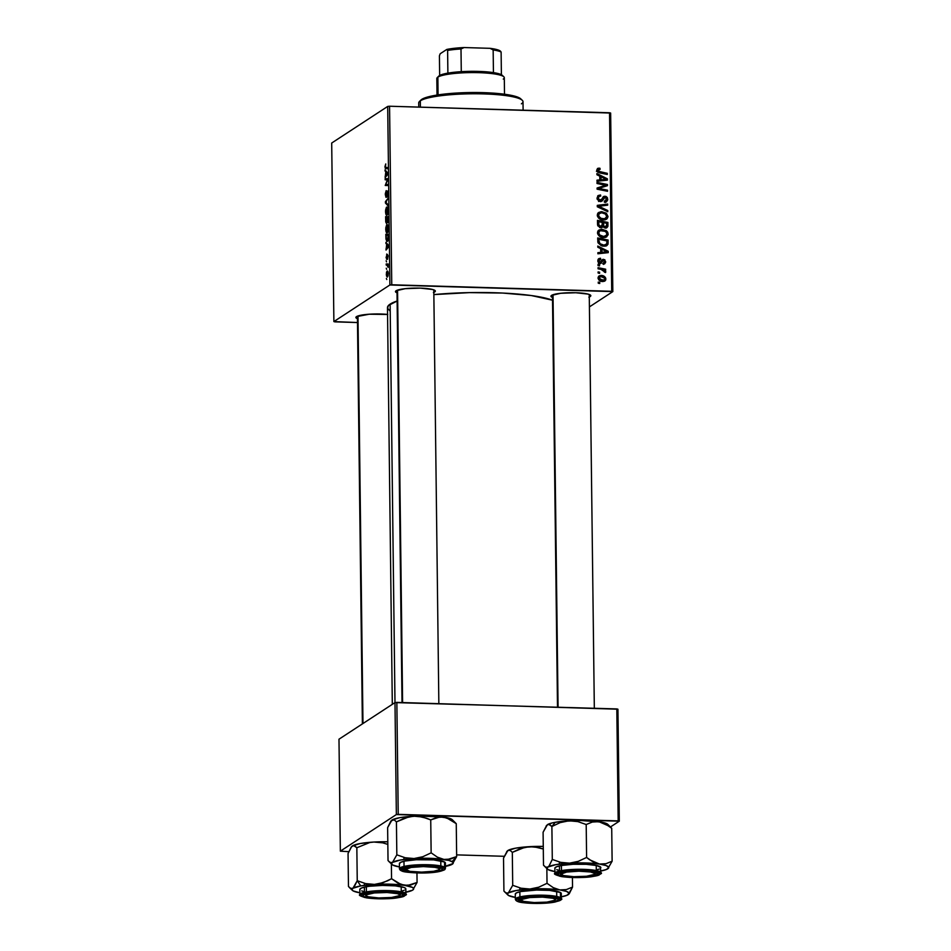 <?xml version="1.0" encoding="UTF-8"?>
<svg xmlns="http://www.w3.org/2000/svg" width="951" height="951" viewBox="0 0 951 951"><rect width="100%" height="100%" fill="white"/><g stroke="black" fill="none" stroke-linecap="round" stroke-linejoin="round"><path stroke-width="1.43" d="M387.556 314.436A19.935 3.257 -0.7 0 0 356.506 316.635L356.102 317.919L357.445 318.692A19.935 3.257 -0.7 0 1 356.161 316.909A19.935 3.257 -0.7 0 1 356.506 316.635L369.19 314.222L387.77 314.46M433.406 292.539L434.738 291.921A19.935 3.257 -0.7 0 0 435.071 290.566A19.935 3.257 -0.7 0 0 416.217 288.082A19.935 3.257 -0.7 0 0 396.091 290.768L395.675 292.04L397.019 292.825A19.935 3.257 -0.7 0 1 395.747 291.042A19.935 3.257 -0.7 0 1 396.091 290.768L405.233 288.664L420.33 288.129L432.55 289.473L435.142 290.649L434.738 291.921L433.811 290.97L434.738 291.921A19.935 3.257 -0.7 0 1 433.834 292.373M588.871 297.152L590.202 296.534A19.935 3.257 -0.7 0 0 590.535 295.179A19.935 3.257 -0.7 0 0 571.682 292.694A19.935 3.257 -0.7 0 0 551.556 295.392L551.14 296.664L552.483 297.437A19.935 3.257 -0.7 0 1 551.211 295.666A19.935 3.257 -0.7 0 1 551.556 295.392L560.698 293.288L575.795 292.742L588.015 294.097L590.607 295.262L590.202 296.534L589.275 295.583L590.202 296.534A19.935 3.257 -0.7 0 1 589.299 296.985M389.958 310.941L387.556 308.243L388.448 305.485L397.126 301.027A85.899 14.027 179.3 0 0 390.124 304.118L394.986 702.587L338.984 739.2L340.351 851.169L396.353 814.567L394.986 702.599L338.984 739.2L340.351 851.169L348.755 851.668L340.351 851.169L396.353 814.567L394.986 702.599L396.852 702.385L398.219 814.365L618.186 820.891L616.819 708.923L394.986 702.599L390.124 304.118A85.899 14.027 179.3 0 0 387.473 307.637L392.311 704.334M552.519 300.207A85.899 14.027 179.3 0 0 433.858 294.596L469.473 292.623L502.603 293.051L531.276 295.535L552.519 300.207M334.99 321.866L357.493 322.544L333.884 321.581L389.886 284.979L387.699 106.429L331.697 143.03L333.884 321.581L334.99 321.866M387.33 232.71L386.082 231.723L385.773 227.86L386.629 224.9L387.96 225.256L388.448 229.132L387.746 232.258L388.02 225.399L386.831 224.709L385.737 229.096C385.951 232.08 386.486 233.28 387.33 232.71L386.974 232.829M386.688 244.371L385.928 242.35L388.638 245.536L388.65 246.891L386.023 250.065L386.688 244.371L386.023 250.065L388.65 246.891L388.638 245.536L385.928 242.35L385.94 243.551L387.675 244.407L386.688 244.371M384.965 166.556L385.773 163.941L385.393 167.269L387.687 167.59L387.699 168.707L385.226 168.268L384.965 166.556L385.737 168.66L387.699 168.707L387.687 167.59L385.761 167.542L387.687 167.602L385.797 167.542L385.286 166.425L385.773 163.941L384.965 166.556M386.13 197.309L385.31 193.79L386.165 190.628L385.904 196.168L387.212 191.068L388.044 193.802L387.247 197.13L387.259 192.15L386.13 197.309L387.093 192.649L386.023 196.251L386.641 196.263L385.619 194.361L386.165 190.628L385.31 194.491L385.987 197.356M388.151 205.963L385.452 203.062L385.428 201.66L388.067 198.307L385.821 202.29L388.139 204.774L388.151 205.963L388.139 204.774L385.821 202.29L388.067 198.307L385.428 201.66L385.452 203.062L386.617 203.098L385.452 203.062L388.151 205.963M387.116 215.104L385.868 214.118L385.559 210.254L386.415 207.294L387.746 207.639L388.234 211.514L387.521 214.653L387.806 207.794L386.617 207.104L385.524 211.491C385.737 214.474 386.272 215.675 387.116 215.104L386.76 215.223M386.772 279.511L386.368 278.393L386.772 279.511M386.534 223.39L385.749 222.047L385.619 216.638L388.281 216.697L388.067 222.189L387.521 222.807L387.045 221.714L386.534 223.39L387.045 221.714L387.711 222.76L388.293 220.905L388.281 216.697L385.619 216.638L386.379 223.437M385.797 171.881L385.048 169.86L387.758 173.046L387.77 174.39L385.143 177.575L385.797 171.881L385.143 177.575L387.77 174.39L387.758 173.046L385.048 169.86L385.06 171.049L386.784 171.917L385.797 171.881M386.795 179.858L385.167 179.787L385.155 178.669L387.818 178.752L385.63 184.411L387.889 184.411L387.901 185.528L385.238 185.469L387.426 179.798L385.238 185.469L387.901 185.528L387.889 184.411L385.63 184.411L387.842 179.905L387.818 178.752L385.155 178.669L385.167 179.787L387.426 179.798M386.629 258.268L386.736 254.036L386.498 258.232L387.402 254.595L388.056 255.795L387.521 259.338L387.663 255.605L386.712 259.314L386.07 257.115L386.665 259.35L387.556 255.581L387.521 259.338L387.497 254.499L387.057 258.292M385.951 239.034L385.833 234.243L388.507 234.303L387.972 240.769L386.819 241.34L385.951 239.034L387.497 241.34L388.507 234.303L385.833 234.243L385.951 239.034M387.521 276.955L386.475 276.004L386.498 272.176L387.437 271.083L388.163 272.343L387.521 276.955L388.293 273.864C388.115 271.534 387.687 270.631 387.021 271.178L386.284 274.304L387.235 277.05M386.641 269.323L386.249 268.218L386.641 269.323M386.986 265.127L386.213 265.079L386.189 263.962L388.139 263.998L388.139 267.397L386.986 265.127L388.139 267.397L388.139 263.998L386.189 263.962L386.213 265.079L387.77 265.127L386.986 265.127M386.546 261.905L386.154 260.788L386.546 261.905M391.753 284.777L611.719 291.303L609.543 112.765L389.565 106.227L391.753 284.777L389.886 284.979L333.884 321.581L331.697 143.03L387.699 106.429L389.565 106.227L387.699 106.429L389.886 284.979L612.824 291.6L610.649 113.05L389.565 106.227L391.753 284.777M603.6 237.572L598.785 235.646L597.668 233.827L597.692 231.592L601.151 229.298L606.322 230.665L607.748 232.282L608.105 234.885L605.228 237.441L603.6 237.572L606.667 236.87L608.188 234.053L606.572 230.867L601.947 229.274L598.987 230.023L597.501 232.781C598.262 235.896 600.295 237.5 603.6 237.572M600.663 248.639L597.81 247.248L597.799 246.059L608.26 251.29L608.271 252.633L597.894 253.774L597.882 252.669L600.711 252.395L600.663 248.639L600.711 252.395L597.882 252.669L597.894 253.774L608.271 252.633L608.26 251.29L597.799 246.059L597.81 247.248L600.663 248.639M596.729 170.229L597.703 168.375L599.95 168.256L600.105 169.373L598.143 169.67L598.357 171.263L607.309 173.332L607.32 174.449L597.668 172.131L596.729 170.229L599.677 172.916L607.32 174.449L607.309 173.332L599.926 171.846L597.953 170.336L600.105 169.373L599.95 168.256L597.49 169.123L599.95 168.256L598.452 169.397L597.49 169.123L598.999 168.137L597.525 168.47L596.729 170.229M600.176 201.588L597.276 199.437L597.989 195.68L600.557 194.991L600.699 196.096L599.047 196.405L598.334 197.713L598.726 199.769L599.867 200.471L601.056 200.15L603.98 196.37L606.072 196.453L607.356 197.594L607.725 199.876L606.488 201.838L604.551 202.266L604.432 201.16L606.524 199.591L606.179 197.927L605.038 197.332L602.161 200.97L600.176 201.588L601.912 201.148L605.038 197.332L606.548 199.199L604.432 201.16L604.551 202.266L606.56 201.79L607.76 199.27L604.967 196.227L600.057 200.483L598.298 198.284L599.166 196.334L600.699 196.096L600.557 194.991L598.215 195.502L597.073 198.177L600.176 201.588M607.772 211.704L597.311 206.771L597.299 205.368L607.677 204.049L607.701 205.166L598.797 206.284L607.76 210.516L607.772 211.704L607.76 210.516L598.797 206.284L607.701 205.166L607.677 204.049L597.299 205.368L597.311 206.771L607.772 211.704M603.386 219.966L598.571 218.041L597.454 216.222L597.478 213.975L600.937 211.693L606.108 213.06L607.951 216.864L607.118 218.694L605.014 219.836L603.386 219.966L606.453 219.253L607.974 216.448L606.358 213.262L601.733 211.669L598.773 212.418L597.287 215.176C598.048 218.29 600.081 219.895 603.386 219.966M599.736 283.505L598.25 283.208L598.238 282.102L599.724 282.376L599.736 283.505L599.724 282.376L598.238 282.102L598.25 283.208L599.736 283.505M600.806 227.729L597.799 225.803L597.478 220.347L607.903 222.439L607.879 226.255L606.869 227.717L604.681 227.907L602.886 226.469L600.806 227.729L602.886 226.469L605.442 228.002L607.011 227.634L607.903 222.439L597.478 220.347L597.537 224.591L600.806 227.729M599.784 176.149L596.919 174.758L596.907 173.569L607.38 178.8L607.392 180.143L597.002 181.284L596.99 180.179L599.819 179.905L599.784 176.149L599.819 179.905L596.99 180.179L597.002 181.284L607.392 180.143L607.38 178.8L596.907 173.569L596.919 174.758L599.784 176.149M603.398 184.815L597.026 183.495L597.014 182.378L607.439 184.494L607.463 185.659L598.666 188.429L607.511 190.164L607.523 191.282L597.097 189.178L597.085 188.013L605.858 185.231L603.398 184.815L605.858 185.231L597.085 188.013L597.097 189.178L607.523 191.282L607.511 190.164L598.666 188.429L607.463 185.659L607.439 184.494L597.014 182.378L597.026 183.495L603.398 184.815M598.191 259.266L600.509 258.244L598.821 258.613L597.87 260.277L598.809 258.624L600.509 258.244L600.663 259.35L598.821 260.455L599.962 262.357L602.542 259.504L604.8 259.742L605.573 262.619L603.421 264.105L603.267 262.999L604.717 261.882L604.099 260.515L602.958 260.574L600.628 263.403L599.154 263.225L597.965 261.751L597.846 260.8L600.069 263.463L603.683 260.408L604.741 261.596L603.267 262.999L603.421 264.105L604.753 263.76L605.68 261.668L603.505 259.302L602.411 259.587M598.001 242.79L597.692 237.952L608.117 240.044L607.939 244.336L605.823 246.059L601.305 245.738L598.001 242.79L603.944 246.25L606.893 245.584L608.034 244.038L608.117 240.044L597.692 237.952L598.001 242.79M602.768 281.555L598.738 279.82L598.06 277.704L598.952 276.028L602.672 275.671L605.43 277.478L605.656 280.188L602.768 281.555L604.86 281.08L605.894 279.083C605.288 276.634 603.671 275.421 601.032 275.445L599.118 275.909L598.048 277.977C598.654 280.355 600.236 281.544 602.768 281.555M599.617 273.329L598.12 273.032L598.108 271.927L599.606 272.2L599.617 273.329L599.606 272.2L598.108 271.927L598.12 273.032L599.617 273.329M601.103 269.43L598.072 268.788L598.06 267.671L605.644 269.192L605.656 270.31L604.087 269.989L605.609 271.201L605.549 272.557L604.361 272.081L603.861 270.441L601.103 269.43L605.549 272.557L604.087 269.989L605.656 270.31L605.644 269.192L598.06 267.671L598.072 268.788L601.103 269.43M599.522 265.9L598.036 265.602L598.024 264.497L599.51 264.77L599.522 265.9L599.51 264.77L598.024 264.497L598.036 265.602L599.522 265.9M589.418 306.9L612.824 291.6L611.719 291.303L609.543 112.765L610.649 113.05L612.824 291.6L589.418 306.9M456.635 854.878L504.22 856.292L456.635 854.878M619.303 821.188L617.936 709.208L396.852 702.385L398.219 814.365L396.353 814.567L619.303 821.188L618.186 820.891L616.819 708.923L617.936 709.208L619.303 821.188L610.506 826.93L619.303 821.188M598.417 283.243L599.724 282.376L598.417 283.243M597.501 221.642L598.5 221.845L597.501 221.642M602.233 222.593L603.243 222.796L602.233 222.593M606.607 223.295L607.903 222.439L606.607 223.295M606.69 225.969L607.939 225.149L606.69 225.969M606.429 226.148L606.274 227.61L607.784 226.611L606.108 227.967M601.234 227.753L602.886 226.469L601.258 227.705M602.149 227.396L602.886 226.469M605.918 228.24L606.429 226.516M600.283 227.36L599.653 227.61M602.28 227.051L601.983 225.91M603.457 222.653L606.702 223.307L606.726 225.197L604.147 227.717L605.395 226.909L603.077 226.802L603.933 226.255L603.469 224.448L602.245 225.256L603.469 224.448L603.457 222.653L602.245 223.449L603.457 222.653L603.79 226.053L605.395 226.909L606.595 226.302L606.702 223.307L603.457 222.653M604.42 227.824L605.395 226.909M601.959 225.435L602.411 227.241M599.855 227.562L602.102 225.958L602.233 222.415L598.714 221.702L602.233 222.415L602.268 224.745L599.558 227.455L600.818 226.635L598.809 224.852L597.703 225.577L598.809 224.852L598.738 223.77L597.537 224.555L598.738 223.77L598.714 221.702L597.513 222.486L598.714 221.702L598.916 225.256L600.212 226.528L601.662 226.469L600.818 226.635M598.084 213L601.733 211.669L600.224 212.655L601.448 212.762L597.894 213.072M605.347 213.916L606.358 213.262L605.347 213.916L601.698 212.762L605.573 214.094L606.75 216.376L605.656 218.361L603.481 218.873C600.889 218.861 599.225 217.66 598.5 215.283L597.394 216.008L599.629 213.274L601.698 212.762L599.106 213.713L598.654 216.115L601.068 218.35L604.634 218.778L606.738 216.673L605.371 213.927M606.536 217.387L607.974 216.448L606.536 217.387M606.453 217.529L605.621 219.669L606.453 217.434M605.858 219.372L606.369 218.266M604.182 219.324L602.256 219.859L605.656 218.361M597.264 215.164L598.024 214.332M599.629 213.274L597.287 215.128M597.311 206.165L606.167 205.047L607.677 204.049L606.167 205.368L597.311 206.165M597.751 206.973L598.797 206.284L597.751 206.973M599.831 207.96L600.925 207.247L599.831 207.96M606.714 211.205L607.76 210.516L606.714 211.205M597.597 196.12L600.557 194.991L599.166 196.334M597.656 197.321L597.073 197.915M597.169 199.021L598.298 198.284L597.169 199.021M598.857 201.267L600.057 200.483L598.857 201.267M598.548 201.469L600.973 200.221L599.451 201.208L600.45 199.698M603.505 196.607L602.708 197.404M602.815 197.261L604.967 196.227L603.445 197.214L604.503 197.416M606.346 200.197L607.76 199.27L606.346 200.197M606.239 200.388L605.704 202.171M604.254 201.862L605.763 200.875L604.67 201.172M603.528 198.319L605.038 197.332M604.111 197.713L600.996 201.517M596.966 198.165L599.047 196.405L598.357 196.001M600.949 201.6L603.017 198.402M601.08 201.398L601.543 200.566M604.919 200.958L604.539 201.624M605.442 202.456L606.251 200.257M604.563 197.439L602.779 197.273M598.583 170.36L596.443 171.335M597.953 170.336L599.189 169.242M598.702 172.642L599.926 171.846L598.702 172.642M606.001 174.188L607.309 173.332L606.001 174.188M599.784 176.755L600.509 177.112L599.784 176.755M605.644 179.68L607.38 178.8L605.87 180.31L605.644 179.68M597.002 181.023L599.819 179.905L597.002 181.023M602.138 180.476L603.647 179.489L599.522 180.773L601.044 179.787L600.996 176.791L599.796 177.575L600.996 176.791L606.239 179.287L601.044 179.787L599.522 180.773L599.51 180.108L599.522 180.773L604.729 180.274L606.239 179.287L603.433 180.345M605.573 185.409L607.439 184.494L605.942 186.17L605.573 185.409M597.418 189.237L598.666 188.429L597.418 189.237M600.069 189.772L601.401 188.904L600.069 189.772M606.215 191.02L607.511 190.164L606.215 191.02M597.097 188.488L605.858 185.231L597.097 188.488M601.603 260.312L603.505 259.302L598.88 263.058L599.962 262.357L598.785 260.871L597.906 261.454L600.663 259.35L600.509 258.244L599.071 259.825L598.096 259.29M599.38 259.623L598.12 260.479M600.616 262.143L599.962 262.357M598.452 263.344L600.497 262.226M603.505 259.302L600.901 262.369L603.077 260.491M604.527 262.428L605.68 261.668L604.527 262.428M603.267 262.999L604.182 262.773L603.861 264.081M602.934 260.586L599.915 263.938M601.555 261.489L600.2 263.57M602.411 261.382L600.901 262.369M600.842 263.332L601.436 262.94L600.842 263.332M600.069 263.463L601.436 262.94M601.793 260.289L603.077 260.586M604.17 262.654L603.612 264.437M600.675 249.245L601.389 249.602L600.675 249.245M606.524 252.17L608.26 251.29L606.75 252.8L606.524 252.17M597.882 253.513L600.711 252.395L597.882 253.513M603.029 252.966L604.539 251.979L600.414 253.263L601.924 252.277L601.888 249.281L600.675 250.065L601.888 249.281L607.13 251.777L601.924 252.277L600.414 253.263L600.402 252.597L600.414 253.263L605.621 252.764L607.13 251.777L604.313 252.835M597.715 239.248L598.714 239.45L597.715 239.248M606.821 240.9L608.117 240.044L606.821 240.9M606.881 243.527L608.153 242.683L606.881 243.527M606.643 243.682L606.524 245.025L608.034 244.038L606.025 245.988M605.918 246.119L606.643 244.015M604.467 245.774L602.482 246.143L605.264 244.894M606.774 243.908L606.916 240.924L598.928 239.307L598.952 240.722L597.751 241.506L598.952 240.722L600.01 243.718L603.992 245.144L602.542 246.095L606.774 243.908L603.992 245.144C600.937 245.12 599.249 243.646 598.952 240.722L598.928 239.307L597.727 240.104L598.928 239.307L606.916 240.924L606.774 243.908L604.586 245.703M598.298 230.606L601.947 229.274L600.438 230.261L601.662 230.38L598.108 230.677M605.561 231.521L606.572 230.867L605.561 231.521M606.75 234.992L608.188 234.053L606.75 234.992M606.69 235.111L606.881 233.328L605.371 231.378L600.236 230.665L597.608 233.625L598.714 232.9L599.843 235.087L603.695 236.478L602.245 237.429L603.695 236.478C601.103 236.466 599.439 235.277 598.714 232.9L599.843 230.879L601.912 230.38L605.787 231.711L606.964 233.982L605.87 235.967L603.695 236.478L606.69 235.111L605.835 237.274L606.667 235.04M606.072 236.977L606.583 235.872M604.396 236.93L602.47 237.465L605.87 235.967M597.478 232.769L598.238 231.937M599.843 230.879L597.501 232.733M598.464 276.539L601.032 275.445L599.522 276.444L600.699 276.563M604.479 280.01L605.894 279.083L604.479 280.01L604.955 279L604.325 280.129L601.353 281.365L602.756 280.45L598.999 278.013L598.131 278.584L599.629 276.872L601.163 276.551L604.824 278.393L602.363 276.717L599.427 277.026L599.035 278.322L600.176 279.701L604.503 279.986M601.151 276.67L598.964 276.456M602.684 281.187L601.614 281.437M601.662 281.437L604.325 280.129M599.629 276.872L598.048 277.906M598.286 273.056L599.606 272.2L598.286 273.056M602.91 269.941L603.861 270.132L602.91 269.941M604.349 270.036L605.644 269.192L604.349 270.036M605.002 272.343L605.811 271.82L605.002 272.343M598.191 265.626L599.51 264.77L598.191 265.626M388.281 216.697L385.619 216.638L388.281 216.721M388.186 221.749L387.045 221.714L388.186 221.749M387.687 221.666L387.984 217.803L387.152 217.791L388.305 217.815L387.687 221.666L386.843 217.779L387.307 221.298M386.522 222.284L386.843 217.779L385.94 217.755L385.975 220.513L386.522 222.284L385.94 217.755L386.843 217.779L386.974 222.332M387.402 207.128L386.617 207.104L387.402 207.128M387.806 207.794L386.617 207.104M386.617 208.221L387.616 208.792L386.879 208.103L386.201 208.828L385.987 212.834L387.128 213.987L385.833 211.372L386.617 208.221L388.091 208.804L387.128 213.987L387.818 213.999L386.819 214.082L387.782 214.106M386.344 201.683L385.428 201.66L386.344 201.683M387.33 192.09L388.044 193.671L387.247 197.13L388.044 193.505L387.58 191.008L386.736 192.625L387.461 192.09M385.797 167.542L387.687 167.602M386.035 176.494L385.131 176.47L386.035 176.494M386.712 175.673L385.844 175.65L386.712 175.673M386.118 172.286L387.758 173.26L386.914 173.237L387.758 173.771L386.807 174.473L387.687 174.497L386.154 175.281L387.009 175.317L386.154 175.281L386.118 172.286L387.128 172.309L386.118 172.286L386.154 175.281L387.473 173.76L386.118 172.286M387.818 178.752L385.155 178.669L387.818 178.752M387.889 184.482L385.63 184.411L387.889 184.482M387.556 255.581L387.842 256.556M386.914 248.984L386.011 248.96L386.914 248.984M387.604 248.163L386.724 248.14L387.604 248.163M386.998 244.776L388.638 245.75L387.806 245.727L388.65 246.261L387.699 246.963L388.567 246.987L387.033 247.783L387.901 247.807L387.033 247.783L386.998 244.776L388.02 244.811L386.998 244.776L387.033 247.783L388.353 246.25L386.998 244.776M388.507 234.303L385.833 234.243L388.507 234.326M387.497 240.223L388.198 235.408L386.154 235.361L386.379 239.236L387.497 240.223C386.724 240.805 386.272 239.652 386.177 236.775L386.154 235.361L388.519 235.42L388.507 238.439L387.497 240.223L388.198 240.246L387.164 240.33L388.151 240.365M387.616 224.733L386.831 224.709L387.616 224.733M388.02 225.399L386.831 224.709M386.831 225.827L387.83 226.397L387.093 225.708L386.415 226.433L386.201 230.439L387.342 231.592L386.047 228.977L386.831 225.827L388.305 226.409L387.342 231.592L388.032 231.616L387.033 231.687L387.996 231.723M387.639 271.201L387.021 271.178L387.639 271.201M387.069 272.259L386.653 275.172L388.103 275.873L387.663 272.378L387.069 272.259L388.056 273.971L387.509 275.849L386.522 274.15L387.319 272.176M388.139 263.998L386.189 263.962L388.139 264.021M606.239 179.287L600.996 176.791L601.044 179.787L606.239 179.287M607.13 251.777L601.888 249.281L601.924 252.277L607.13 251.777M387.128 213.987L387.616 208.792M387.342 231.592L387.83 226.397M438.542 76.377L439.338 75.664A32.215 5.266 179.3 0 0 438.768 76.116L437.282 77.602A33.749 5.516 -0.7 0 1 437.864 77.138L440.693 74.974L447.885 73.132A32.215 5.266 179.3 0 0 439.338 75.664L437.864 77.138A33.749 5.516 179.3 0 0 436.818 78.517L437.02 95.052M438.078 94.898L437.864 77.138L438.078 94.898M504.505 94.232L504.303 77.697A33.749 5.516 179.3 0 0 474.727 72.585A33.749 5.516 179.3 0 0 437.864 77.138A33.749 5.516 -0.7 0 1 471.934 72.585A33.749 5.516 -0.7 0 1 503.828 76.793L502.294 75.331A32.215 5.266 179.3 0 0 501.391 74.713L502.354 75.402M461.283 71.67L478.496 71.408L493.438 72.621A32.215 5.266 179.3 0 0 461.283 71.67A32.215 5.266 179.3 0 0 447.885 73.132A32.215 5.266 -0.7 0 1 461.283 71.67L460.997 48.965L464.1 47.55L490.015 48.323L493.153 49.928L493.438 72.621A32.215 5.266 -0.7 0 1 501.391 74.713A32.215 5.266 179.3 0 0 493.438 72.621L493.153 49.928A32.215 5.266 -0.7 0 1 501.118 52.02L500.297 51.021A30.682 5.017 179.3 0 0 490.015 48.323L498.859 50.237L501.118 52.02A32.215 5.266 179.3 0 0 493.153 49.928L490.015 48.323L464.1 47.55A30.682 5.017 179.3 0 0 446.792 49.44L447.612 50.427L447.885 73.132L447.612 50.427A32.215 5.266 -0.7 0 1 460.997 48.965A32.215 5.266 179.3 0 0 447.612 50.427L446.792 49.44L450.417 48.798L464.1 47.55L460.997 48.965L461.283 71.67M503.828 76.793A33.749 5.516 -0.7 0 1 503.257 79.076M501.391 74.713L501.118 52.02L501.391 74.713M439.659 75.474L439.421 55.776L440.194 53.743L446.792 49.44L440.194 53.743L439.421 55.776L439.659 75.474M522.265 100.283L520.744 98.833A50.617 8.262 179.3 0 0 472.885 92.52A50.617 8.262 179.3 0 0 421.792 99.344L420.33 100.818A52.15 8.523 -0.7 0 1 472.968 93.78A52.15 8.523 -0.7 0 1 522.265 100.283A52.15 8.523 -0.7 0 1 521.398 103.825M523.109 110.197L523.002 101.686A52.15 8.523 179.3 0 0 477.295 93.792A52.15 8.523 179.3 0 0 420.33 100.818L420.401 107.142L420.33 100.818A52.15 8.523 179.3 0 0 418.713 102.958L418.761 107.094M420.806 100.152L427.534 97.038L436.996 95.064L468.558 92.568L488.077 92.829L504.969 94.292L516.678 96.752L520.934 99.023M419.415 101.531A52.15 8.523 -0.7 0 1 420.33 100.818L421.792 99.344A50.617 8.262 179.3 0 0 420.913 100.045L419.415 101.531M405.221 867.93L406.125 868.869A16.868 2.758 -0.7 0 1 425.941 866.611A16.868 2.758 -0.7 0 1 439.112 869.606A16.868 2.758 -0.7 0 1 438.827 869.832L439.326 869.297L438.375 868.239L435.023 867.36L423.361 866.587L411.189 867.431L405.625 869.404L409.929 871.342L421.578 872.115L433.751 871.271L438.827 869.832A16.868 2.758 -0.7 0 1 421.792 872.115A16.868 2.758 -0.7 0 1 405.839 870.01A16.868 2.758 -0.7 0 1 406.125 868.869L405.221 867.93M439.112 869.606L440.61 868.108A18.402 3.008 179.3 0 0 440.8 867.847A18.402 3.008 -0.7 0 1 440.289 868.37M397.566 290.103L402.606 702.563L397.566 290.103M404.116 868.299A18.402 3.008 179.3 0 0 404.734 868.857A18.402 3.008 -0.7 0 1 404.116 868.299A18.402 3.008 179.3 0 0 404.306 868.56L405.839 870.01M390.813 821.141L387.628 827.632L388.032 860.572L387.628 827.632L391.967 820.047A30.872 5.04 179.3 0 0 391.432 820.463A30.872 5.04 179.3 0 0 391.384 820.511M447.303 859.573L443.951 859.431A30.872 5.04 -0.7 0 1 452.117 861.582L456.658 856.601L450.524 859.074L443.951 859.431L437.389 857.16L431.136 852.845L430.732 819.893L440.087 816.921L446.744 817.896L456.254 823.661L456.658 856.601L447.303 859.573M439.255 868.869A18.402 3.008 179.3 0 0 440.8 867.847M403.283 870.462L404.686 868.917L403.283 870.462L402.677 869.202L405.078 867.966L417.073 866.278L432.23 866.397L441.668 868.239A19.935 3.257 -0.7 0 1 442.132 868.572A19.935 3.257 -0.7 0 1 426.856 872.471A19.935 3.257 -0.7 0 1 403.283 870.462A19.935 3.257 -0.7 0 1 402.808 869.048A19.935 3.257 -0.7 0 1 421.376 866.111A19.935 3.257 -0.7 0 1 441.668 868.239L442.274 869.499L439.861 870.736L427.879 872.424L412.722 872.305L403.283 870.462M445.246 863.472L444.545 862.022L444.604 867.157L421.673 864.697L404.555 866.302L399.456 868.727A23.002 3.756 -0.7 0 1 419.296 864.756A23.002 3.756 -0.7 0 1 444.604 867.157L444.545 862.022A23.002 3.756 179.3 0 0 419.236 859.609A23.002 3.756 179.3 0 0 399.396 863.579L399.456 868.727L400.751 870.474A0.915 0.88 -60.4 0 0 401.215 870.581C397.173 869.048 402.273 867.502 416.49 865.945C433.038 865.719 442.108 866.444 443.737 868.12A0.915 0.88 -60.4 0 0 444.604 867.157A23.002 3.756 -0.7 0 1 445.472 868.156L444.604 867.157A0.915 0.88 119.6 0 1 443.737 868.12L433.276 866.076L416.49 865.945L403.212 867.811L400.454 869.892L408.122 872.269L428.461 872.756L441.74 870.89L444.402 869.511L443.737 868.12C447.766 869.654 442.679 871.199 428.461 872.756C411.914 872.982 402.832 872.257 401.215 870.581A0.915 0.88 119.6 0 1 400.312 869.725A23.002 3.756 -0.7 0 1 399.456 868.727M391.23 820.701L394.237 819.881L396.424 821.878L404.71 818.003L413.519 816.172L422.375 816.98L430.732 819.893L431.136 852.845L422.838 856.72L414.042 858.539L433.858 858.48L448.931 860.405L452.949 862.212L453.056 863.532L444.497 866.551M445.448 866.385A30.872 5.04 -0.7 0 0 452.319 864.186L456.658 856.601L452.117 861.582A30.872 5.04 -0.7 0 1 452.854 863.758A30.872 5.04 -0.7 0 1 452.319 864.186L456.658 856.601L456.254 823.661L454.079 821.664M397.494 866.325L399.432 866.896L397.494 866.325M391.967 820.047L399.789 817.67L413.519 816.172A30.872 5.04 179.3 0 0 391.967 820.047L394.237 819.881L396.424 821.878L396.829 854.83L392.49 862.414L390.207 862.581L388.032 860.572L391.967 864.507A30.872 5.04 -0.7 0 1 392.49 862.414L400.3 860.037L414.042 858.539L405.185 857.743L396.829 854.83L396.424 821.878L409.061 816.778L417.465 815.994L443.439 817.064L450.251 818.609L452.747 820.499M391.967 864.507A30.872 5.04 -0.7 0 0 399.432 866.943L392.692 865.018L391.539 863.734L392.49 862.414L391.348 862.819L389.102 861.784M400.751 870.474C406.671 873.874 443.713 874.528 445.472 868.156L445.401 863.021A23.002 3.756 179.3 0 0 444.545 862.022L433.656 859.882L416.169 859.752L404.912 861.059L400.526 862.391L399.468 863.865M414.042 858.539A30.872 5.04 -0.7 0 1 443.951 859.431L437.389 857.16L431.136 852.845L422.838 856.72L414.042 858.539L405.185 857.743L396.829 854.83L392.49 862.414A30.872 5.04 -0.7 0 1 414.042 858.539M452.319 819.726A30.872 5.04 179.3 0 0 443.439 817.064L450.001 819.346L456.254 823.661L452.319 819.726M426.63 818.24L430.732 819.893L436.854 817.42L443.439 817.064A30.872 5.04 179.3 0 0 413.519 816.172L418.012 816.267L426.63 818.24M560.686 872.543L561.589 873.482A16.868 2.758 -0.7 0 1 581.406 871.235A16.868 2.758 -0.7 0 1 594.589 874.219A16.868 2.758 -0.7 0 1 594.292 874.456L586.553 876.24L573.774 876.691L563.432 875.55L561.09 874.017L566.653 872.055L578.838 871.199L590.488 871.972L594.637 873.375L594.292 874.456A16.868 2.758 -0.7 0 1 577.257 876.727A16.868 2.758 -0.7 0 1 561.304 874.623A16.868 2.758 -0.7 0 1 561.589 873.482L560.686 872.543M594.589 874.219L596.075 872.733A18.402 3.008 179.3 0 0 596.277 872.471A18.402 3.008 -0.7 0 1 595.754 872.982M553.03 294.727L558.071 707.175L553.03 294.727M561.149 873.898A18.402 3.008 179.3 0 1 559.58 872.911A18.402 3.008 179.3 0 0 559.782 873.173L561.304 874.623M546.694 825.313L543.092 832.244L547.431 824.66L549.714 824.493L551.889 826.502L560.139 822.627L568.983 820.796A30.872 5.04 179.3 0 0 555.253 822.294L551.889 826.502L560.139 822.627L568.983 820.796L577.816 821.593L586.196 824.517L586.601 857.457L578.351 861.321L569.506 863.163L560.674 862.355L552.293 859.442L549.107 865.921L547.954 867.027L545.684 867.193L543.496 865.184L543.092 832.244L543.496 865.184L547.431 869.119A30.872 5.04 -0.7 0 1 547.954 867.027L555.764 864.661L569.506 863.163L585.483 862.937L599.415 864.055L592.83 861.761L586.601 857.457L586.196 824.517L592.354 822.033L598.904 821.688L605.49 823.97L611.719 828.273L609.555 826.276M606.619 869.214L607.784 868.798A30.872 5.04 -0.7 0 1 600.913 870.997M592.211 876.073A19.935 3.257 -0.7 0 1 568.936 876.977A19.935 3.257 -0.7 0 1 558.273 873.672A19.935 3.257 -0.7 0 1 563.67 871.865L585.34 870.854L594.375 871.924L597.882 873.696L594.66 875.55L589.228 876.525L570.541 877.084L558.439 874.872L558.344 873.6L563.67 871.865A19.935 3.257 -0.7 0 1 583.878 870.783A19.935 3.257 -0.7 0 1 597.597 873.184A19.935 3.257 -0.7 0 1 592.211 876.073L591.76 875.384L592.211 876.073M600.485 868.334L600.937 872.78L595.992 870.522L582.701 869.321L561.459 870.629A0.915 0.654 79.8 0 0 562.124 871.639C568.52 870.201 578.933 870.046 593.365 871.199C601.805 873.422 601.935 875.122 593.757 876.299A0.915 0.654 79.8 0 0 594.042 876.24A0.915 0.654 -100.2 0 1 593.757 876.299L599.653 874.373L599.546 872.959L593.365 871.199L586.137 870.522L565.441 871.14L557.429 872.875L555.86 874.278L559.735 876.228L569.744 877.416L582.523 877.44L593.757 876.299C587.361 877.737 576.948 877.88 562.516 876.739C554.076 874.516 553.946 872.816 562.124 871.639A0.915 0.654 -100.2 0 1 561.459 870.629A23.002 3.756 -0.7 0 1 586.577 869.476A23.002 3.756 -0.7 0 1 600.937 872.78C602.696 873.28 600.354 874.456 593.899 876.299C582.999 877.904 572.217 878.011 561.554 876.608C555.598 875.003 553.387 873.921 554.92 873.339A23.002 3.756 -0.7 0 1 561.459 870.629L561.399 865.481L561.459 870.629L554.92 873.339L554.861 868.192A23.002 3.756 179.3 0 1 561.399 865.481L556.501 866.777L554.861 868.239M600.877 867.633A23.002 3.756 179.3 0 0 586.517 864.328A23.002 3.756 179.3 0 0 561.399 865.481L573.096 864.293L586.398 864.328L596.836 865.565L600.866 867.597M607.784 868.798L612.123 861.214L611.719 828.273L612.123 861.214L605.965 863.698L599.415 864.055A30.872 5.04 -0.7 0 1 608.319 868.382A30.872 5.04 -0.7 0 1 607.784 868.798L612.123 861.214L605.965 863.698L599.415 864.055L606.239 865.588L608.735 867.49L606.536 869.452L599.962 871.175M547.431 869.119A30.872 5.04 -0.7 0 0 554.897 871.556L548.156 869.63L547.003 868.346L547.954 867.027A30.872 5.04 -0.7 0 1 569.506 863.163L560.674 862.355L552.293 859.442L551.889 826.502L552.293 859.442L549.107 865.921L547.954 867.027L545.684 867.193M546.278 825.765L548.572 824.255L551.889 826.502L555.253 822.294A30.872 5.04 179.3 0 0 547.431 824.66L552.626 822.817L561.577 821.402L580.99 820.499L601.603 822.139L607.059 823.828L608.212 825.123M597.157 869.737L599.225 869.059M556.727 869.654L558.903 870.272M594.72 873.482A18.402 3.008 179.3 0 0 596.277 872.471M589.668 859.799L586.601 857.457L578.351 861.321L569.506 863.163A30.872 5.04 -0.7 0 1 599.415 864.055L589.668 859.799M608.652 825.932L611.719 828.273L607.784 824.339A30.872 5.04 179.3 0 0 598.904 821.688L608.652 825.932M598.904 821.688A30.872 5.04 179.3 0 0 568.983 820.796L577.816 821.593L586.196 824.517L592.354 822.033L598.904 821.688M366.111 895.141A18.402 3.008 179.3 0 1 364.53 894.166A18.402 3.008 179.3 0 0 364.732 894.427L366.266 895.878A16.868 2.758 -0.7 0 1 366.551 894.736L365.636 893.797L366.551 894.736L374.278 892.953L387.057 892.502L397.399 893.643L399.586 894.629L399.242 895.699A16.868 2.758 -0.7 0 1 382.207 897.982A16.868 2.758 -0.7 0 1 366.266 895.878M362.973 723.521L357.992 315.97L362.973 723.521M399.539 895.473A16.868 2.758 -0.7 0 1 399.242 895.699L391.515 897.482L378.736 897.934L368.394 896.805L366.194 895.806L366.551 894.736A16.868 2.758 -0.7 0 1 386.356 892.478A16.868 2.758 -0.7 0 1 399.539 895.473L401.037 893.988A18.402 3.008 179.3 0 0 401.227 893.714A18.402 3.008 -0.7 0 1 400.716 894.237M354.057 887.176L352.904 888.282A30.872 5.04 -0.7 0 1 360.726 885.904L357.243 880.697L352.904 888.282L350.634 888.448L348.458 886.439L348.054 853.499L351.24 847.02L353.534 845.51L356.839 847.745L357.243 880.697L354.057 887.176M399.67 894.736A18.402 3.008 179.3 0 0 401.227 893.714L402.404 894.309L402.499 895.58L397.173 897.328L396.71 896.638L397.173 897.328L394.178 897.768L379.247 898.469L364.566 896.722L363.389 896.127L363.294 894.855L368.619 893.12A19.935 3.257 -0.7 0 1 388.828 892.038A19.935 3.257 -0.7 0 1 402.546 894.439A19.935 3.257 -0.7 0 1 397.173 897.328A19.935 3.257 -0.7 0 1 373.886 898.231A19.935 3.257 -0.7 0 1 363.223 894.915A19.935 3.257 -0.7 0 1 368.619 893.12L386.534 891.979L401.215 893.714M405.435 889.589L405.328 888.115L403.961 887.438L395.366 885.868L382.528 885.417L369.796 886.225L366.349 886.736L366.408 891.883L359.882 894.594A23.002 3.756 -0.7 0 1 366.408 891.883L366.349 886.736A23.002 3.756 179.3 0 0 359.811 889.447L359.882 894.594C358.337 895.176 360.548 896.258 366.504 897.863C377.178 899.266 387.96 899.159 398.861 897.554A0.915 0.654 -100.2 0 1 398.707 897.554C392.311 898.992 381.91 899.135 367.478 897.982C359.026 895.759 358.896 894.059 367.086 892.894A0.915 0.654 -100.2 0 1 366.408 891.883A23.002 3.756 -0.7 0 1 391.539 890.73A23.002 3.756 -0.7 0 1 405.887 894.035L400.953 891.765L387.651 890.576L366.408 891.883A0.915 0.654 79.8 0 0 367.086 892.894L362.39 894.118L361.178 894.82L361.285 896.222L364.685 897.482L374.694 898.671L395.39 898.041L401.405 896.971L404.983 894.915L401.108 892.965L391.087 891.776L378.32 891.741L367.086 892.894C373.47 891.444 383.883 891.301 398.314 892.454C406.766 894.677 406.897 896.377 398.707 897.554A0.915 0.654 79.8 0 0 399.004 897.494A0.915 0.654 -100.2 0 1 398.861 897.542C405.304 895.711 407.646 894.534 405.887 894.035L405.827 888.888A23.002 3.756 179.3 0 0 391.467 885.583A23.002 3.756 179.3 0 0 366.349 886.736L361.463 888.032L359.823 889.482M373.945 842.039L382.766 842.848L387.83 844.393L382.766 842.848L373.945 842.039L387.806 841.778A30.872 5.04 179.3 0 0 373.945 842.039A30.872 5.04 179.3 0 0 352.393 845.914L360.203 843.537L373.945 842.039M352.393 890.374L349.493 887.628L351.763 888.686L352.904 888.282A30.872 5.04 -0.7 0 0 352.393 890.374A30.872 5.04 -0.7 0 0 359.858 892.811L353.106 890.885L351.953 889.601L352.904 888.282L360.726 885.904L374.456 884.406L390.433 884.192L404.377 885.298L412.532 887.449L413.685 888.733L412.734 890.053L417.073 882.469L416.954 872.923L417.073 882.469L407.682 885.452L401.037 884.466L391.562 878.712L391.372 863.948L391.562 878.712L387.497 880.84L378.962 883.8L374.456 884.406L365.636 883.61L357.243 880.697L356.839 847.745L369.44 842.657L356.839 847.745L354.664 845.748L352.393 845.914A30.872 5.04 179.3 0 0 351.846 846.342A30.872 5.04 179.3 0 0 351.811 846.378M351.656 846.568L348.054 853.499L348.458 886.439L349.528 887.652M357.945 892.204L359.858 892.763L357.945 892.204M411.569 890.457L404.924 892.43M361.677 890.897L363.853 891.515M402.107 890.992L404.187 890.302M412.734 890.053L417.073 882.469L410.915 884.953L404.377 885.298A30.872 5.04 -0.7 0 1 413.269 889.625A30.872 5.04 -0.7 0 1 412.734 890.053A30.872 5.04 -0.7 0 1 405.863 892.252M374.456 884.406A30.872 5.04 -0.7 0 1 404.377 885.298L397.78 883.015L391.562 878.712L383.312 882.576L374.456 884.406L365.636 883.61L357.243 880.697L360.726 885.904A30.872 5.04 -0.7 0 1 374.456 884.406M351.24 847.02L352.393 845.914M519.995 898.79A18.402 3.008 179.3 0 0 520.625 899.349A18.402 3.008 -0.7 0 1 519.995 898.79A18.402 3.008 179.3 0 0 520.197 899.04L521.73 900.49A16.868 2.758 -0.7 0 1 522.016 899.349L521.1 898.41L522.016 899.349L521.659 900.431L523.858 901.417L534.2 902.558L546.98 902.107L554.706 900.324A16.868 2.758 -0.7 0 1 537.684 902.594A16.868 2.758 -0.7 0 1 521.73 900.49M555.004 900.086A16.868 2.758 -0.7 0 1 554.706 900.324L555.063 899.242L552.864 898.255L542.522 897.114L529.743 897.566L522.016 899.349A16.868 2.758 -0.7 0 1 541.82 897.102A16.868 2.758 -0.7 0 1 555.004 900.086L556.501 898.6A18.402 3.008 179.3 0 0 556.692 898.338A18.402 3.008 -0.7 0 1 556.18 898.85M513.374 896.805L515.323 897.375L513.374 896.805M507.858 894.986A30.872 5.04 -0.7 0 0 508.571 895.497L515.323 897.423A30.872 5.04 -0.7 0 1 508.571 895.497L507.418 894.213L508.369 892.894L506.098 893.06L503.923 891.063L503.519 858.111L503.923 891.063L507.858 894.986A30.872 5.04 -0.7 0 1 508.369 892.894L516.191 890.528L529.921 889.03L521.077 888.222L512.708 885.31L508.369 892.894A30.872 5.04 -0.7 0 1 529.921 889.03L545.898 888.805L559.842 889.922L553.268 887.64L547.027 883.324L538.73 887.2L529.921 889.03A30.872 5.04 -0.7 0 1 559.842 889.922L566.653 891.456L569.15 893.358L566.951 895.319L560.389 897.043M519.163 900.942A19.935 3.257 -0.7 0 1 518.687 899.539A19.935 3.257 -0.7 0 1 537.267 896.603A19.935 3.257 -0.7 0 1 557.559 898.731L558.166 899.991L555.753 901.227L539.918 903.07L525.404 902.463L518.485 900.324L519.401 899.052L523.205 897.899L536.804 896.603L548.109 896.876L557.559 898.731A19.935 3.257 -0.7 0 1 558.023 899.052A19.935 3.257 -0.7 0 1 542.736 902.963A19.935 3.257 -0.7 0 1 519.163 900.942L520.577 899.396L519.163 900.942M561.138 893.952L560.436 892.502A23.002 3.756 179.3 0 1 561.292 893.5L561.352 898.647L560.496 897.649A0.915 0.88 119.6 0 1 559.616 898.612C563.658 900.145 558.57 901.691 544.341 903.236C527.805 903.474 518.723 902.749 517.106 901.061A0.915 0.88 119.6 0 1 516.203 900.205A23.002 3.756 -0.7 0 1 515.347 899.206A23.002 3.756 -0.7 0 1 535.187 895.248A23.002 3.756 -0.7 0 1 560.496 897.649A23.002 3.756 -0.7 0 1 561.352 898.647C562.933 899.182 560.733 900.335 554.766 902.083C543.817 904.282 520.863 903.759 516.631 900.954A0.915 0.88 -60.4 0 0 517.106 901.061L527.555 903.117L540.085 903.414L555.146 901.976L559.366 900.704L560.377 899.289L552.709 896.924L536.637 896.258L519.103 898.303L516.429 899.67L517.106 901.061C513.065 899.527 518.152 897.982 532.382 896.436C548.917 896.199 557.999 896.924 559.616 898.612A0.915 0.88 -60.4 0 0 560.496 897.649L560.436 892.502L560.496 897.649L537.553 895.176L520.435 896.781L515.347 899.206L516.631 900.954M507.121 851.181L503.519 858.111L507.858 850.527L510.128 850.36L512.316 852.369L512.708 885.31L512.316 852.369L524.952 847.258L533.903 846.747L543.306 849.005L538.266 847.472L529.41 846.663L543.271 846.39A30.872 5.04 179.3 0 0 529.41 846.663A30.872 5.04 179.3 0 0 507.858 850.527L515.668 848.161L529.41 846.663L520.601 848.482L512.316 852.369L510.128 850.36L507.858 850.527A30.872 5.04 179.3 0 0 507.323 850.955A30.872 5.04 179.3 0 0 507.275 851.002M546.849 868.56L547.027 883.324L546.849 868.56M572.419 877.535L572.538 887.093L566.416 889.565L559.842 889.922A30.872 5.04 -0.7 0 1 568.734 894.249A30.872 5.04 -0.7 0 1 568.199 894.677L572.538 887.093L572.419 877.535M561.34 896.864A30.872 5.04 -0.7 0 0 568.199 894.677L567.046 895.081L569.34 893.595L572.538 887.093L566.416 889.565L559.842 889.922L553.268 887.64L547.027 883.324L538.73 887.2L529.921 889.03L521.077 888.222L512.708 885.31L508.369 892.894L507.228 893.298L504.993 892.276M515.347 899.206L515.287 894.071A23.002 3.756 179.3 0 1 535.116 890.1A23.002 3.756 179.3 0 1 560.436 892.502L549.535 890.374L536.495 890.053L520.803 891.551L516.417 892.882L515.347 894.344M555.146 899.349A18.402 3.008 179.3 0 0 556.692 898.338M506.705 851.632L507.858 850.527M604.349 197.499L602.839 198.486M598.405 169.433L596.895 170.419M600.545 262.191L599.035 263.189M604.182 262.773L602.672 263.76M387.592 221.69L388.186 221.714M386.974 208.103L387.925 208.126M387.188 225.708L388.139 225.732M387.33 272.176L388.127 272.2M433.799 289.865L438.851 703.633M440.777 860.821L440.836 865.969M396.995 290.317L402.023 702.539M403.925 857.422L403.949 859.478M403.973 861.273L404.032 866.409M596.301 870.581L596.241 865.434M594.327 708.257L589.263 294.489M559.497 871.033L559.438 865.885M559.414 864.09L559.39 862.034M557.5 707.164L552.46 294.929M364.447 892.276L364.388 887.14M364.364 885.345L364.34 883.289M362.39 723.889L357.41 316.184M401.263 891.836L401.203 886.689M519.805 887.901L519.828 889.958M519.852 891.753L519.924 896.9M556.668 891.301L556.727 896.448"/></g></svg>
